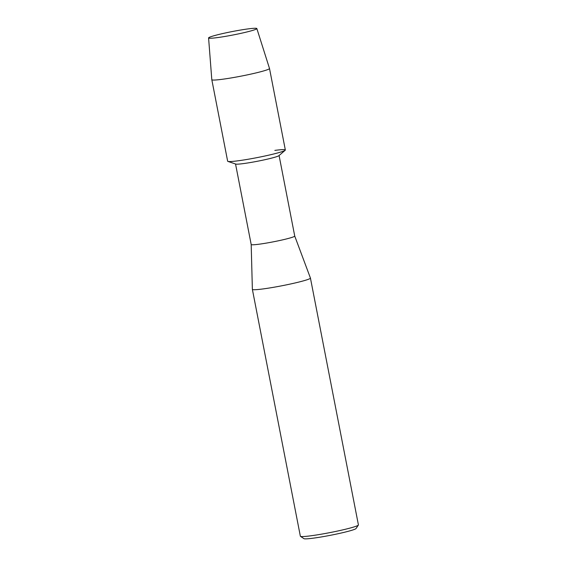 <?xml version="1.0" encoding="UTF-8"?>
<svg xmlns="http://www.w3.org/2000/svg" width="567" height="567" viewBox="0 0 567 567"><rect width="100%" height="100%" fill="white"/><g stroke="black" fill="none" stroke-linecap="round" stroke-linejoin="round"><path stroke-width="0.85" d="M239.94 30.15A24.579 1.758 -11 0 0 208.954 38.159A24.579 1.758 -11 0 0 225.503 36.359A24.579 1.758 -11 0 0 256.589 28.903A24.579 1.758 -11 0 0 239.94 30.15A24.579 1.758 -11 0 0 208.585 37.932A24.579 1.758 -11 0 0 208.954 38.159A24.579 1.758 -11 0 0 225.503 36.359A24.579 1.758 -11 0 0 256.589 28.903A24.579 1.758 -11 0 0 256.844 28.548A24.579 1.758 -11 0 0 239.94 30.15M208.585 37.932L211.803 79.671A29.385 2.098 -11 0 0 211.81 79.692L227.65 161.198A29.385 2.098 -11 0 0 247.871 159.299A29.385 2.098 -11 0 1 227.927 161.411L235.723 164.054A22.177 1.588 -11 0 0 250.777 162.467A22.177 1.588 -11 0 0 278.929 155.656L285.173 150.283A29.385 2.098 -11 0 0 274.839 150.39M251.188 244.497A22.177 1.588 -11 0 0 251.188 244.512A22.177 1.588 -11 0 0 266.447 243.08A22.177 1.588 -11 0 0 294.734 236.049A22.177 1.588 -11 0 0 294.727 236.035L310.425 278.05A29.569 2.112 -11 0 1 310.433 278.071L358.415 524.914A29.569 2.112 -11 0 1 358.365 525.077A29.569 2.112 -11 0 1 320.702 534.291A29.569 2.112 -11 0 1 300.46 536.332A29.569 2.112 -11 0 1 300.354 536.198L252.372 289.354A29.569 2.112 -11 0 0 252.372 289.354A29.569 2.112 -11 0 0 272.72 287.448A29.569 2.112 -11 0 0 310.433 278.071M300.46 536.332L303.912 538.65A26.614 1.899 -11 0 0 322.134 536.814A26.614 1.899 -11 0 0 356.033 528.522L358.365 525.077M211.81 79.692A29.385 2.098 -11 0 0 232.023 77.792A29.385 2.098 -11 0 0 269.502 68.472L285.343 149.979A29.385 2.098 -11 0 1 247.871 159.299A29.385 2.098 -11 0 0 285.173 150.283M269.502 68.472A29.385 2.098 -11 0 0 269.495 68.458L256.844 28.548M235.539 163.991L251.188 244.512L252.372 289.333M279.084 155.528L294.734 236.049"/></g></svg>

